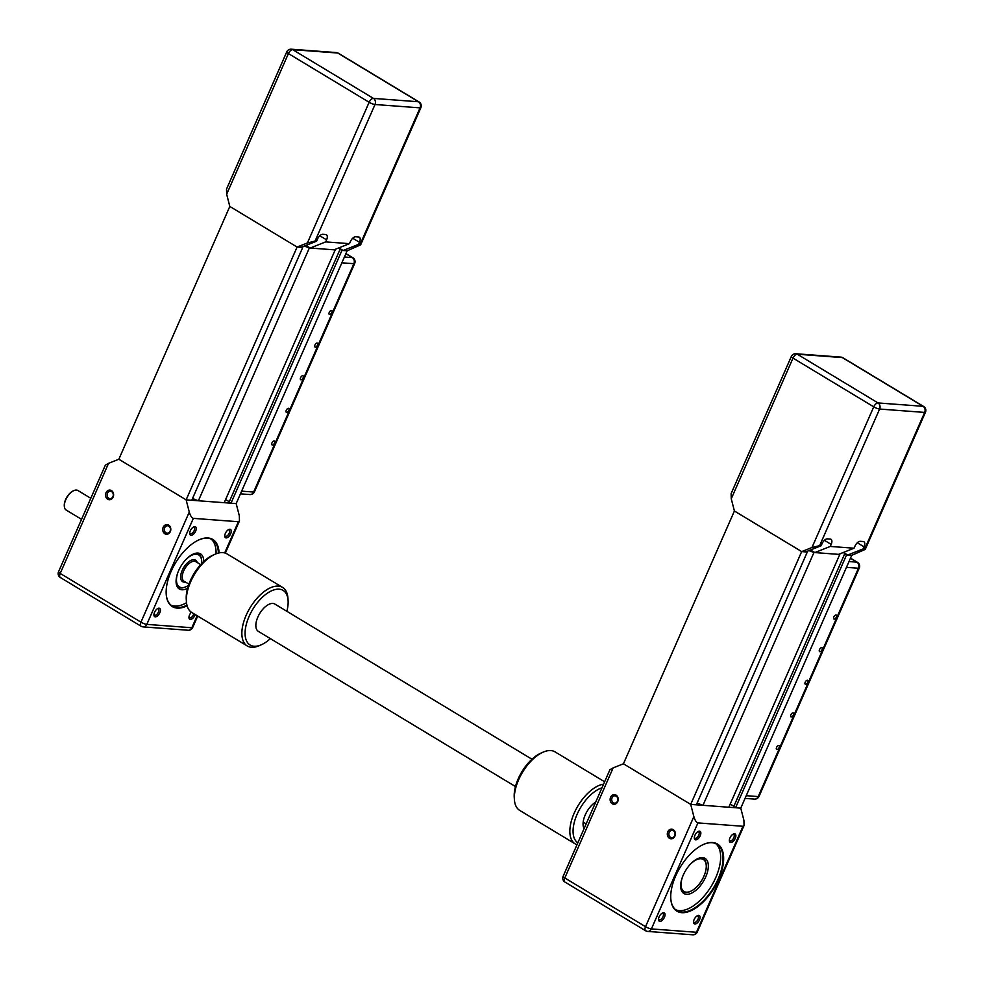 <?xml version="1.0" encoding="UTF-8"?>
<svg xmlns="http://www.w3.org/2000/svg" width="984" height="984" viewBox="0 0 984 984"><rect width="100%" height="100%" fill="white"/><g stroke="black" fill="none" stroke-linecap="round" stroke-linejoin="round"><path stroke-width="1.48" d="M806.548 551.557L801.677 551.593L805.687 551.901L821.148 545.751L819.647 545.64L879.61 409.049L924.653 412.419L864.69 549.01L865.244 549.404L851.738 555.333L740.768 808.135L735.565 807.753L733.72 806.634L844.69 553.832L845.502 553.894L843.226 552.516M733.867 806.29L730.202 804.076M839.229 554.103L839.783 554.447L728.812 807.237L702.97 805.306L697.102 803.092M807.311 552.012L696.34 804.814L690.706 804.395L623.438 763.793L734.408 510.991L801.677 551.593L734.408 510.991L731.26 498.777L793.006 358.102L873.743 406.835L811.984 547.498L801.677 551.593L690.706 804.395L623.438 763.793L613.13 767.889L609.92 769.722L563.131 876.326A4.563 4.563 0 0 0 564.951 882.058A4.563 2.312 -58.9 0 1 564.804 877.974L613.13 767.889M857.31 542.774L864.087 546.858L863.189 548.9L847.728 555.038L851.738 555.333L846.535 554.951L844.69 553.832M735.565 807.753L846.535 554.951M839.783 554.447L813.94 552.516L808.922 550.609M702.97 805.306L813.94 552.516M847.728 555.038L843.423 552.442M864.087 546.858A5.695 2.89 121.1 0 0 863.903 541.741A5.695 2.89 121.1 0 0 863.189 541.532L860.311 541.311A5.695 2.89 121.1 0 0 854.948 546.182L854.051 548.211L838.589 554.361L814.826 552.577L810.509 549.982M824.408 540.314L831.173 544.398A5.695 2.89 121.1 0 0 830.988 539.281A5.695 2.89 121.1 0 0 830.287 539.072L827.409 538.851A5.695 2.89 121.1 0 0 822.046 543.721L821.148 545.751M831.173 544.398L830.287 546.44L814.826 552.577M864.69 549.01L863.189 548.9M854.051 548.211L830.287 546.44M811.984 547.498L819.647 545.64M791.333 356.454A4.563 0.972 23.7 0 0 793.006 358.102A4.563 2.312 -58.9 0 1 797.298 354.215A4.563 3.801 -85.7 0 0 795.847 353.748A4.563 4.563 0 0 0 791.333 356.454L731.112 493.648L731.26 498.777M693.855 816.609L690.706 804.395L740.768 808.135L743.916 820.349L744.052 825.478L742.981 826.277L697.939 822.907C696.328 822.427 694.962 820.324 693.855 816.609L645.529 926.694L564.804 877.974A4.563 0.972 -156.3 0 1 563.131 876.326M674.913 836.117A4.834 4.034 -85.7 0 0 671.211 829.143A4.834 4.034 -85.7 0 0 667.915 836.634A4.834 4.034 -85.7 0 0 674.913 836.117M617.731 801.603A4.834 4.034 -85.7 0 0 614.016 794.629A4.834 4.034 -85.7 0 0 610.732 802.12A4.834 4.034 -85.7 0 0 617.731 801.603M674.704 835.662A3.69 3.087 94.3 0 1 668.899 833.78A3.69 3.087 94.3 0 1 672.244 830.336A3.69 3.087 94.3 0 1 674.704 835.662M617.509 801.148A3.69 3.087 94.3 0 1 611.716 799.266A3.69 3.087 94.3 0 1 615.062 795.81A3.69 3.087 94.3 0 1 617.509 801.148M681.088 889.474A19.372 9.828 121.1 0 0 683.142 891.75A19.372 9.828 121.1 0 0 685.085 892.439A19.372 9.828 121.1 0 0 690.005 891.553A19.372 9.828 121.1 0 0 690.325 891.418M706.217 865.071A19.372 9.828 121.1 0 0 706.204 864.727A19.372 9.828 121.1 0 0 703.166 858.565A19.372 9.828 121.1 0 0 700.202 857.814M689.476 865.231A18.696 9.483 -58.9 0 1 706.241 865.403A18.696 9.483 -58.9 0 1 690.62 891.283A18.696 9.483 -58.9 0 1 685.873 892.131A18.696 9.483 -58.9 0 1 682.65 876.535M702.551 857.617A20.516 10.406 121.1 0 0 684.335 872.833A20.516 10.406 121.1 0 0 683.905 893.534A20.516 10.406 121.1 0 0 703.412 881.344A20.516 10.406 121.1 0 0 705.097 858.405A20.516 10.406 121.1 0 0 702.551 857.617M675.701 909.769A38.745 19.655 121.1 0 0 711.321 886.129A38.745 19.655 121.1 0 0 715.651 843.583M703.351 844.506A38.745 19.655 -58.9 0 1 712.072 842.734A38.745 19.655 -58.9 0 1 716.881 844.211A38.745 19.655 -58.9 0 1 713.683 887.543A38.745 19.655 -58.9 0 1 676.832 910.569A38.745 19.655 -58.9 0 1 670.781 898.466M697.041 915.895A3.69 1.87 -58.9 0 1 697.422 915.87A3.69 1.87 -58.9 0 1 697.877 916.006A3.69 1.87 -58.9 0 1 697.57 920.138A3.69 1.87 -58.9 0 1 694.064 922.328A3.69 1.87 -58.9 0 1 693.56 921.639M699.476 831.185A4.834 2.448 121.1 0 0 698.357 831.418A4.834 2.448 121.1 0 0 694.323 838.11A4.834 2.448 121.1 0 0 699.169 837.532A4.834 2.448 121.1 0 0 699.476 831.185M698.714 915.354A4.834 2.448 121.1 0 0 697.594 915.587A4.834 2.448 121.1 0 0 693.56 922.279A4.834 2.448 121.1 0 0 698.406 921.701A4.834 2.448 121.1 0 0 698.714 915.354M712.588 842.525A39.2 19.877 121.1 0 0 703.56 844.407A39.2 19.877 121.1 0 0 670.793 898.687A39.2 19.877 121.1 0 0 710.104 893.989A39.2 19.877 121.1 0 0 712.588 842.525M734.507 833.805A4.834 2.448 121.1 0 0 733.388 834.038A4.834 2.448 121.1 0 0 729.353 840.73A4.834 2.448 121.1 0 0 734.199 840.151A4.834 2.448 121.1 0 0 734.507 833.805M663.671 912.734A4.834 2.448 121.1 0 0 662.564 912.967A4.834 2.448 121.1 0 0 658.517 919.659A4.834 2.448 121.1 0 0 663.364 919.081A4.834 2.448 121.1 0 0 663.671 912.734M697.804 831.726A3.69 1.87 -58.9 0 1 698.185 831.701A3.69 1.87 -58.9 0 1 698.64 831.837A3.69 1.87 -58.9 0 1 698.332 835.969A3.69 1.87 -58.9 0 1 694.827 838.171A3.69 1.87 -58.9 0 1 694.323 837.47M661.998 913.275A3.69 1.87 -58.9 0 1 662.38 913.25A3.69 1.87 -58.9 0 1 662.847 913.386A3.69 1.87 -58.9 0 1 662.539 917.519A3.69 1.87 -58.9 0 1 659.022 919.72A3.69 1.87 -58.9 0 1 658.53 919.019M732.834 834.346A3.69 1.87 -58.9 0 1 733.215 834.321A3.69 1.87 -58.9 0 1 733.67 834.457A3.69 1.87 -58.9 0 1 733.375 838.589A3.69 1.87 -58.9 0 1 729.857 840.791A3.69 1.87 -58.9 0 1 729.365 840.09M776.929 749.574A2.3 1.168 -58.9 0 1 776.634 749.476A2.3 1.168 -58.9 0 1 776.831 746.918A2.3 1.168 -58.9 0 1 779.008 745.552A2.3 1.168 -58.9 0 1 778.959 747.865A2.3 1.168 -58.9 0 1 776.929 749.574M791.247 716.955A2.3 1.168 -58.9 0 1 790.964 716.856A2.3 1.168 -58.9 0 1 791.148 714.298A2.3 1.168 -58.9 0 1 793.325 712.933A2.3 1.168 -58.9 0 1 793.276 715.245A2.3 1.168 -58.9 0 1 791.247 716.955M805.564 684.335A2.3 1.168 -58.9 0 1 805.281 684.237A2.3 1.168 -58.9 0 1 805.466 681.678A2.3 1.168 -58.9 0 1 807.643 680.313A2.3 1.168 -58.9 0 1 807.606 682.625A2.3 1.168 -58.9 0 1 805.564 684.335M819.881 651.716A2.3 1.168 -58.9 0 1 819.598 651.617A2.3 1.168 -58.9 0 1 819.783 649.059A2.3 1.168 -58.9 0 1 821.972 647.693A2.3 1.168 -58.9 0 1 821.923 650.006A2.3 1.168 -58.9 0 1 819.881 651.716M834.198 619.096A2.3 1.168 -58.9 0 1 833.915 619.01A2.3 1.168 -58.9 0 1 834.1 616.439A2.3 1.168 -58.9 0 1 836.289 615.074A2.3 1.168 -58.9 0 1 836.24 617.386A2.3 1.168 -58.9 0 1 834.198 619.096M301.953 247.009L297.094 247.045L301.092 247.353L316.553 241.203L315.052 241.092L375.015 104.501L420.057 107.871L360.107 244.463L360.648 244.856L347.143 250.797L236.172 503.587L230.982 503.205L229.124 502.086L340.095 249.284L340.919 249.346L338.631 247.968M229.284 501.742L225.607 499.528M334.634 249.555L335.187 249.899L224.217 502.701L198.387 500.77L192.507 498.544M302.728 247.476L191.757 500.266L186.124 499.847L118.843 459.245L229.813 206.443L297.094 247.045L229.813 206.443L226.664 194.229L288.41 53.554L369.148 102.287L307.402 242.962L297.094 247.045L186.124 499.847L118.843 459.245L108.535 463.341L105.337 465.174L58.536 571.778A4.563 4.563 0 0 0 60.356 577.522A4.563 2.312 -58.9 0 1 60.209 573.426L108.535 463.341M352.715 238.226L359.492 242.31L358.594 244.352L343.133 250.489L347.143 250.797L341.952 250.403L340.095 249.284M230.982 503.205L341.952 250.403M335.187 249.899L309.357 247.968L304.327 246.062M198.387 500.77L309.357 247.968M343.133 250.489L338.828 247.894M359.492 242.31A5.695 2.89 121.1 0 0 359.308 237.206A5.695 2.89 121.1 0 0 358.606 236.984L355.728 236.763A5.695 2.89 121.1 0 0 350.365 241.633L349.468 243.663L334.007 249.813L310.231 248.03L305.926 245.434M319.812 235.766L326.59 239.85A5.695 2.89 121.1 0 0 326.405 234.745A5.695 2.89 121.1 0 0 325.692 234.524L322.813 234.303A5.695 2.89 121.1 0 0 317.451 239.173L316.553 241.203M326.59 239.85L325.692 241.892L310.231 248.03M360.107 244.463L358.594 244.352M349.468 243.663L325.692 241.892M307.402 242.962L315.052 241.092M286.738 51.918A4.563 0.972 23.7 0 0 288.41 53.554A4.563 2.312 -58.9 0 1 292.703 49.667A4.563 3.801 -85.7 0 0 291.252 49.2A4.563 4.563 0 0 0 286.738 51.918L226.529 189.1L226.664 194.229M81.561 519.343L66.112 510.019A11.402 5.781 -58.9 0 1 64.329 506.391A11.402 5.781 -58.9 0 1 73.849 490.61A11.402 5.781 -58.9 0 1 76.481 490.069A11.402 5.781 -58.9 0 1 77.896 490.499L90.799 498.298M188.473 585.382A18.696 9.483 -58.9 0 1 186.037 586.735A18.696 9.483 -58.9 0 1 181.29 587.583A18.696 9.483 -58.9 0 1 178.067 571.987M184.894 560.683A18.696 9.483 -58.9 0 1 201.658 560.855A18.696 9.483 -58.9 0 1 201.585 563.648M189.272 512.061L186.124 499.847L236.172 503.587L239.321 515.801L239.456 520.93L238.386 521.729L193.344 518.359C191.732 517.879 190.379 515.776 189.272 512.061L140.946 622.159L60.209 573.426A4.563 0.972 -156.3 0 1 58.536 571.778M170.33 531.581A4.834 4.034 -85.7 0 0 166.616 524.607A4.834 4.034 -85.7 0 0 163.332 532.086A4.834 4.034 -85.7 0 0 170.33 531.581M113.135 497.055A4.834 4.034 -85.7 0 0 109.433 490.081A4.834 4.034 -85.7 0 0 106.137 497.572A4.834 4.034 -85.7 0 0 113.135 497.055M170.109 531.114A3.69 3.087 94.3 0 1 164.303 529.244A3.69 3.087 94.3 0 1 167.661 525.788A3.69 3.087 94.3 0 1 170.109 531.114M112.926 496.6A3.69 3.087 94.3 0 1 107.121 494.718A3.69 3.087 94.3 0 1 110.466 491.274A3.69 3.087 94.3 0 1 112.926 496.6M73.542 490.758A10.713 5.437 121.1 0 0 73.234 490.893A10.713 5.437 121.1 0 0 64.292 505.727A10.713 5.437 121.1 0 0 64.317 506.047M176.493 584.927A19.372 9.828 121.1 0 0 178.547 587.202A19.372 9.828 121.1 0 0 180.49 587.891A19.372 9.828 121.1 0 0 185.422 587.018A19.372 9.828 121.1 0 0 185.73 586.87M201.622 560.523A19.372 9.828 121.1 0 0 201.609 560.191A19.372 9.828 121.1 0 0 198.571 554.029A19.372 9.828 121.1 0 0 195.607 553.266M203.75 561.495A20.516 10.406 121.1 0 0 200.515 553.857A20.516 10.406 121.1 0 0 197.968 553.082A20.516 10.406 121.1 0 0 179.752 568.297A20.516 10.406 121.1 0 0 179.309 588.986A20.516 10.406 121.1 0 0 187.575 588.297M171.118 605.234A38.745 19.655 121.1 0 0 186.505 602.749M216.037 553.82A38.745 19.655 121.1 0 0 211.056 539.035M198.768 539.958A38.745 19.655 -58.9 0 1 207.476 538.187A38.745 19.655 -58.9 0 1 212.286 539.675A38.745 19.655 -58.9 0 1 218.399 553.057M186.935 605.197A38.745 19.655 -58.9 0 1 172.237 606.021A38.745 19.655 -58.9 0 1 166.198 593.918M193.774 613.684A3.69 1.87 -58.9 0 1 191.892 616.98A3.69 1.87 -58.9 0 1 189.469 617.792A3.69 1.87 -58.9 0 1 188.977 617.091M194.881 526.637A4.834 2.448 121.1 0 0 193.762 526.87A4.834 2.448 121.1 0 0 189.727 533.562A4.834 2.448 121.1 0 0 194.574 532.984A4.834 2.448 121.1 0 0 194.881 526.637M191.376 612.232A4.834 2.448 121.1 0 0 188.965 617.731A4.834 2.448 121.1 0 0 191.622 619.133A4.834 2.448 121.1 0 0 195.176 614.533M219.038 552.91A39.2 19.877 121.1 0 0 207.993 537.977A39.2 19.877 121.1 0 0 198.965 539.859A39.2 19.877 121.1 0 0 166.21 594.152A39.2 19.877 121.1 0 0 187.108 605.824M229.912 529.257A4.834 2.448 121.1 0 0 228.805 529.49A4.834 2.448 121.1 0 0 224.758 536.182A4.834 2.448 121.1 0 0 229.604 535.603A4.834 2.448 121.1 0 0 229.912 529.257M159.088 608.186A4.834 2.448 121.1 0 0 157.969 608.419A4.834 2.448 121.1 0 0 153.935 615.111A4.834 2.448 121.1 0 0 158.781 614.533A4.834 2.448 121.1 0 0 159.088 608.186M193.208 527.178A3.69 1.87 -58.9 0 1 193.59 527.153A3.69 1.87 -58.9 0 1 194.045 527.289A3.69 1.87 -58.9 0 1 193.75 531.422A3.69 1.87 -58.9 0 1 190.232 533.623A3.69 1.87 -58.9 0 1 189.74 532.934M157.415 608.727A3.69 1.87 -58.9 0 1 157.797 608.702A3.69 1.87 -58.9 0 1 158.252 608.838A3.69 1.87 -58.9 0 1 157.944 612.971A3.69 1.87 -58.9 0 1 154.439 615.172A3.69 1.87 -58.9 0 1 153.935 614.471M228.239 529.798A3.69 1.87 -58.9 0 1 228.632 529.773A3.69 1.87 -58.9 0 1 229.088 529.909A3.69 1.87 -58.9 0 1 228.78 534.041A3.69 1.87 -58.9 0 1 225.262 536.243A3.69 1.87 -58.9 0 1 224.77 535.542M272.334 445.026A2.3 1.168 -58.9 0 1 272.051 444.94A2.3 1.168 -58.9 0 1 272.236 442.369A2.3 1.168 -58.9 0 1 274.425 441.004A2.3 1.168 -58.9 0 1 274.376 443.317A2.3 1.168 -58.9 0 1 272.334 445.026M286.651 412.407A2.3 1.168 -58.9 0 1 286.369 412.321A2.3 1.168 -58.9 0 1 286.553 409.75A2.3 1.168 -58.9 0 1 288.743 408.385A2.3 1.168 -58.9 0 1 288.693 410.697A2.3 1.168 -58.9 0 1 286.651 412.407M300.969 379.787A2.3 1.168 -58.9 0 1 300.686 379.701A2.3 1.168 -58.9 0 1 300.883 377.13A2.3 1.168 -58.9 0 1 303.06 375.765A2.3 1.168 -58.9 0 1 303.01 378.077A2.3 1.168 -58.9 0 1 300.969 379.787M315.286 347.168A2.3 1.168 -58.9 0 1 315.003 347.081A2.3 1.168 -58.9 0 1 315.2 344.511A2.3 1.168 -58.9 0 1 317.377 343.145A2.3 1.168 -58.9 0 1 317.328 345.458A2.3 1.168 -58.9 0 1 315.286 347.168M329.615 314.548A2.3 1.168 -58.9 0 1 329.32 314.462A2.3 1.168 -58.9 0 1 329.517 311.891A2.3 1.168 -58.9 0 1 331.694 310.526A2.3 1.168 -58.9 0 1 331.645 312.838A2.3 1.168 -58.9 0 1 329.615 314.548M603.573 784.174A34.194 17.343 121.1 0 0 574.914 811.554A34.194 17.343 121.1 0 0 575.246 843.928L519.736 810.422A34.194 17.343 -58.9 0 1 514.386 799.549A34.194 17.343 -58.9 0 1 542.959 752.219A34.194 17.343 -58.9 0 1 555.074 751.887L604.631 781.788M542.959 752.219L540.905 753.129A31.906 16.187 121.1 0 0 514.238 797.311L514.386 799.549M575.246 843.928A34.194 17.343 121.1 0 0 576.993 844.739M577.829 842.821A31.906 16.187 -58.9 0 1 577.079 814.358A31.906 16.187 -58.9 0 1 601.987 787.815M584.09 828.565A17.097 8.671 -58.9 0 1 585.209 814.973A17.097 8.671 -58.9 0 1 595.726 802.071M288.091 600.548L287.943 598.297A34.194 17.343 121.1 0 0 282.592 587.423A34.194 17.343 121.1 0 0 249.284 609.096A34.194 17.343 121.1 0 0 247.255 645.971A34.194 17.343 121.1 0 0 259.37 645.639L261.424 644.729A31.906 16.187 -58.9 0 1 245.742 638.714A31.906 16.187 -58.9 0 1 252.015 610.609A31.906 16.187 -58.9 0 1 274.561 589.699A31.906 16.187 -58.9 0 1 288.091 600.548A31.906 16.187 -58.9 0 1 286.848 611.298M270.366 638.616A31.906 16.187 -58.9 0 1 261.424 644.729M247.255 645.971L191.757 612.478A34.194 17.343 -58.9 0 1 186.407 601.593A34.194 17.343 -58.9 0 1 193.787 575.591A34.194 17.343 -58.9 0 1 214.979 554.263A34.194 17.343 -58.9 0 1 227.083 553.931L282.592 587.423M214.979 554.263L212.925 555.173A31.906 16.187 121.1 0 0 193.147 575.087A31.906 16.187 121.1 0 0 186.259 599.354L186.407 601.593M515.481 786.56L258.362 631.371A15.953 8.093 -58.9 0 1 259.678 613.536A15.953 8.093 -58.9 0 1 274.856 604.053L531.975 759.242M879.61 409.049A4.563 3.801 -85.7 0 0 878.036 402.948A4.563 2.312 121.1 0 0 873.743 406.835A4.563 0.972 23.7 0 0 879.61 409.049M924.653 412.419A4.563 0.972 23.7 0 0 925.464 412.222A4.563 4.563 0 0 0 923.644 406.478A4.563 2.312 121.1 0 0 923.078 406.306A4.563 3.801 94.3 0 1 924.653 412.419M878.036 402.948L797.298 354.215L842.341 357.586A4.563 2.312 -58.9 0 1 842.907 357.758A4.563 4.563 0 0 0 840.889 357.118A4.563 3.801 94.3 0 1 842.341 357.586L923.078 406.306L878.036 402.948M645.529 926.694A4.563 2.312 121.1 0 0 645.676 930.79A4.563 4.563 0 0 0 647.693 931.43A4.563 3.801 -85.7 0 0 651.396 928.921A4.563 0.972 -156.3 0 1 645.529 926.694M646.242 930.962A4.563 3.801 -85.7 0 0 647.693 931.43L692.748 934.8A4.563 4.563 0 0 0 697.262 932.082A4.563 0.972 -156.3 0 1 696.451 932.279A4.563 3.801 94.3 0 1 692.748 934.8M742.981 826.277L696.451 932.279L651.396 928.921L697.939 822.907M857.445 562.319A4.563 2.312 121.1 0 0 856.88 562.147A4.563 3.801 94.3 0 1 858.454 568.248A4.563 0.972 23.7 0 0 859.266 568.051A4.563 4.563 0 0 0 857.445 562.319L850.508 558.125M846.461 567.35L858.454 568.248L758.221 796.585A4.563 3.801 94.3 0 1 754.519 799.106A4.563 4.563 0 0 0 759.033 796.388A4.563 0.972 -156.3 0 1 758.221 796.585L746.229 795.687M850.447 558.26L856.88 562.147L849.007 561.557M375.015 104.501A4.563 3.801 -85.7 0 0 373.44 98.4A4.563 2.312 121.1 0 0 369.148 102.287A4.563 0.972 23.7 0 0 375.015 104.501M420.057 107.871A4.563 0.972 23.7 0 0 420.869 107.674A4.563 4.563 0 0 0 419.049 101.942A4.563 2.312 121.1 0 0 418.483 101.758A4.563 3.801 94.3 0 1 420.057 107.871M373.44 98.4L292.703 49.667L337.758 53.038A4.563 2.312 -58.9 0 1 338.324 53.21A4.563 4.563 0 0 0 336.307 52.57A4.563 3.801 94.3 0 1 337.758 53.038L418.483 101.758L373.44 98.4M188.903 584.127L184.02 581.187A11.402 5.781 -58.9 0 1 184.967 568.432A11.402 5.781 -58.9 0 1 195.804 561.667L200.687 564.619M197.23 562.528A12.534 6.359 121.1 0 0 184.229 566.686A12.534 6.359 121.1 0 0 184.143 582.134A12.534 6.359 121.1 0 0 185.447 582.048M140.946 622.159A4.563 2.312 121.1 0 0 141.093 626.242A4.563 4.563 0 0 0 143.111 626.882A4.563 3.801 -85.7 0 0 146.813 624.373A4.563 0.972 -156.3 0 1 140.946 622.159M141.659 626.414A4.563 3.801 -85.7 0 0 143.111 626.882L188.153 630.252A4.563 4.563 0 0 0 192.667 627.546A4.563 0.972 -156.3 0 1 191.855 627.743A4.563 3.801 94.3 0 1 188.153 630.252M238.386 521.729L224.696 552.922M197.132 615.713L191.855 627.743L146.813 624.373L193.344 518.359M352.862 257.771A4.563 2.312 121.1 0 0 352.297 257.599A4.563 3.801 94.3 0 1 353.871 263.7A4.563 0.972 23.7 0 0 354.671 263.503A4.563 4.563 0 0 0 352.862 257.771L345.913 253.589M341.866 262.814L353.871 263.7L253.638 492.037A4.563 3.801 94.3 0 1 249.936 494.558A4.563 4.563 0 0 0 254.45 491.84A4.563 0.972 -156.3 0 1 253.638 492.037L241.633 491.139M345.864 253.712L352.297 257.599L344.412 257.008M840.889 357.118L795.847 353.748M842.907 357.758L923.644 406.478M925.464 412.222L865.244 549.404M586.144 823.891L583.168 822.083M703.166 858.565L701.58 857.617M683.142 891.75L681.568 890.791M706.241 865.403L706.204 864.727M690.62 891.283L690.005 891.553M697.262 932.082L744.052 825.478M645.676 930.79L564.951 882.058M745.036 798.393L754.519 799.106M759.033 796.388L859.266 568.051M336.307 52.57L291.252 49.2M338.324 53.21L419.049 101.942M420.869 107.674L360.648 244.856M64.292 505.727L64.329 506.391M73.234 490.893L73.849 490.61M198.571 554.029L196.997 553.069M178.547 587.202L176.972 586.243M201.658 560.855L201.609 560.191M186.037 586.735L185.422 587.018M192.667 627.546L197.698 616.058M225.336 553.119L239.456 520.93M141.093 626.242L60.356 577.522M240.453 493.845L249.936 494.558M254.45 491.84L354.671 263.503"/></g></svg>
